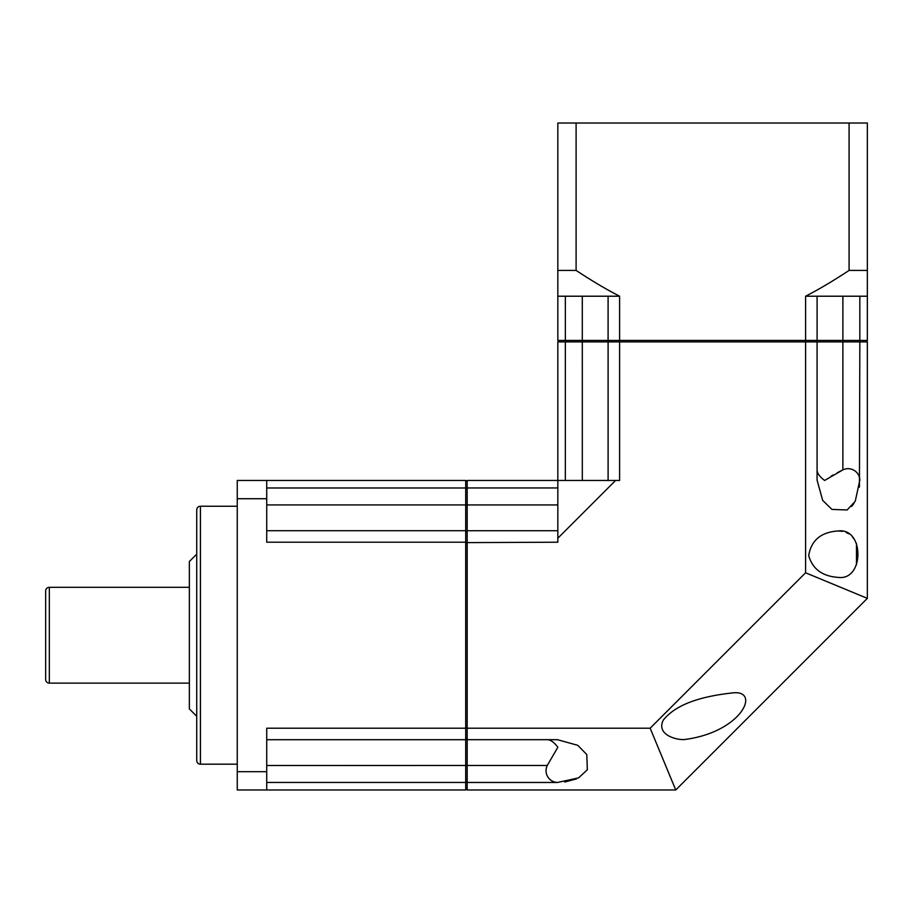<?xml version="1.0" encoding="UTF-8"?>
<svg xmlns="http://www.w3.org/2000/svg" width="913" height="913" viewBox="0 0 913 913"><rect width="100%" height="100%" fill="white"/><g stroke="black" fill="none" stroke-linecap="round" stroke-linejoin="round"><path stroke-width="1.37" d="M237.254 506.247L200.415 506.247A3.686 3.686 0 0 0 196.729 509.933L196.729 760.495A3.686 3.686 0 0 0 200.415 764.181L237.254 764.181M266.733 487.976L465.71 487.976L465.71 480.455L237.254 480.455L237.254 789.973L266.733 789.973L266.733 728.209L465.71 728.209L465.71 789.973L266.733 789.973M266.733 480.455L266.733 542.208L465.71 542.208L465.71 728.209M465.71 542.208L465.71 504.923L467.182 504.935L467.182 487.964L557.832 487.964L557.832 480.455L619.596 480.455L619.596 341.907L608.104 341.907L608.104 480.455L608.104 341.907L609.587 340.435L608.104 341.907L565.341 341.907L565.341 480.455M465.71 487.976L465.71 504.923L266.733 504.923M266.733 739.713L465.71 739.713M266.733 782.452L465.71 782.452M237.254 771.69L266.733 771.69M237.254 498.726L266.733 498.726M266.733 530.715L465.71 530.715M196.729 554.145L196.729 716.271L189.356 708.91L189.356 561.518L196.729 554.145M189.356 683.118L49.336 683.118A3.686 3.686 0 0 1 45.65 679.432L45.65 590.996L45.65 679.432M189.356 587.31L49.336 587.31A3.686 3.686 0 0 0 45.65 590.996M650.159 728.209L675.746 789.973L467.182 789.973L467.182 782.464L557.501 782.464L578.625 777.876L587.333 769.773L586.797 754.549L577.769 745.316L557.501 739.69L467.182 739.69L467.182 728.209L650.159 728.209L805.586 572.782L805.586 341.907L817.078 341.907L817.078 480.112L822.693 500.392L831.937 509.42L847.138 509.968L855.253 501.248L859.841 480.112A11.766 11.766 0 0 0 842.87 469.898L842.87 341.907L859.841 341.907L859.43 487.131M465.71 727.798L467.182 728.209L467.182 530.727L465.71 532.199L467.182 530.727L557.832 530.727L557.832 487.964M465.71 542.619L557.832 542.208L557.832 538.236L615.613 480.455M465.71 481.927L467.182 480.455L557.832 480.455L557.832 341.907L565.341 341.907L566.106 340.435M467.182 480.455L467.182 487.964L465.71 488.729M557.501 782.464A11.766 11.766 0 0 1 547.275 765.482L557.832 747.245C554.157 742.303 550.642 739.781 547.275 739.69M465.71 781.699L467.182 782.464L467.182 739.69L465.71 738.218L467.182 739.69M465.71 788.501L467.182 789.973M564.748 782.03L576.434 778.926M851.601 506.464L853.929 503.474M856.485 564.839L856.485 543.52M854.728 539.948L852.297 536.73M848.793 533.82L846.134 532.45M842.345 531.332L838.214 530.967C864.565 527.543 864.383 580.885 838.214 577.393C822.373 576.308 812.536 569.05 808.701 555.629C811.235 540.256 821.084 532.039 838.214 530.967M865.878 340.435L867.35 341.907L867.35 598.357L805.586 572.782M867.35 341.907L859.841 341.907L859.076 340.435M842.037 470.309L837.347 472.706M833.261 474.92L831.115 476.164M675.746 789.973L867.35 598.357M731.484 693.035C761.545 688.47 742.965 731.781 685.058 739.462C678.53 740.534 655.614 735.536 663.295 720.083C671.557 709.949 688.185 697.897 731.484 693.035M619.995 340.435L619.596 341.907L805.586 341.907L805.175 340.435M557.832 538.236L557.832 530.727M467.182 530.727L467.182 504.935L557.832 504.935M817.078 341.907L815.594 340.435L817.078 341.907L842.87 341.907L842.87 340.435L859.829 340.435L859.829 296.211L867.35 296.211L867.35 340.435L859.829 340.435M817.078 469.898C817.158 473.254 819.68 476.78 824.633 480.455L842.87 469.898M559.304 340.435L557.832 341.907M842.882 296.211L842.882 340.435L557.832 340.435L557.832 123.027L867.35 123.027L867.35 296.211M805.586 340.435L805.586 296.211C818.676 289.512 833.181 280.907 849.079 270.419L849.079 123.027M849.079 270.419L867.35 270.419M805.586 296.211L859.829 296.211M557.832 296.211L619.596 296.211C606.506 289.512 592.001 280.907 576.103 270.419L576.103 123.027M557.832 270.419L576.103 270.419M608.092 340.435L608.092 296.211M619.596 340.435L619.596 296.211M817.089 340.435L817.089 296.211M565.352 340.435L565.352 296.211M200.415 506.247L200.415 764.181M266.733 765.505L547.275 765.482M49.336 587.31L49.336 683.118M582.311 480.455L582.3 296.211"/></g></svg>
